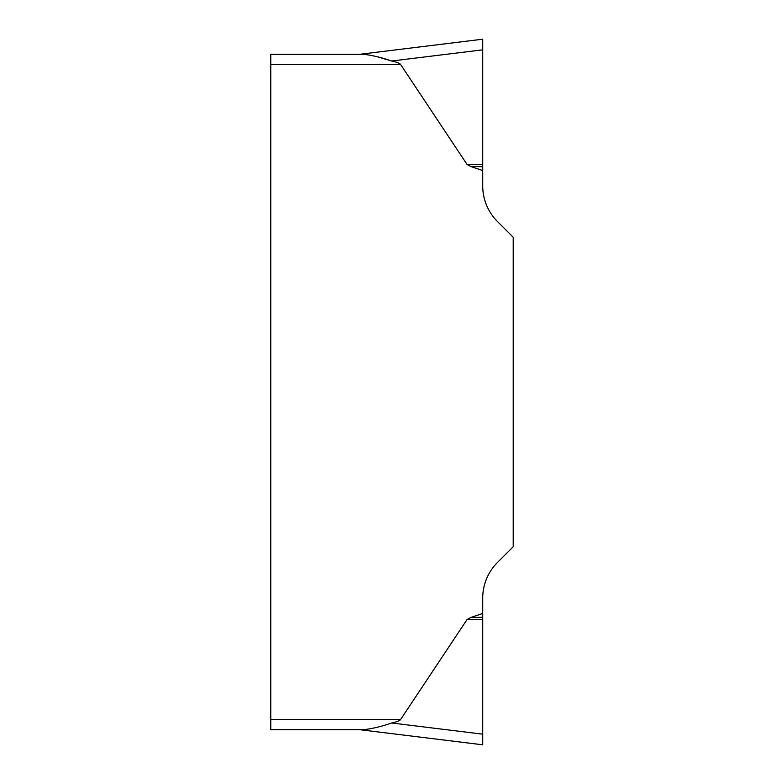 <?xml version="1.0" encoding="UTF-8"?>
<svg xmlns="http://www.w3.org/2000/svg" width="784" height="784" viewBox="0 0 784 784"><rect width="100%" height="100%" fill="white"/><g stroke="black" fill="none" stroke-linecap="round" stroke-linejoin="round"><path stroke-width="1.18" d="M391.637 722.985C396.782 721.888 399.762 720.761 400.555 719.604L467.058 619.546L470.812 617.469L482.719 613.441L482.719 744.8L482.719 734.167L391.637 722.985C381.818 726.435 372.498 728.669 363.688 729.679L270.784 729.679L363.688 729.679M482.719 170.559L470.812 166.531L467.058 164.454L482.719 164.679L482.719 39.2L482.719 185.896A50.401 50.401 0 0 0 497.477 221.539L513.216 237.268L513.216 546.732L497.477 562.461A50.401 50.401 0 0 0 482.719 598.104L482.719 613.441M467.058 164.454L400.555 64.396C399.762 63.239 396.782 62.112 391.637 61.015L377.329 56.762M270.784 729.679L270.784 54.321L363.688 54.321C372.478 55.341 381.798 57.575 391.637 61.015C396.782 62.112 399.762 63.239 400.555 64.396L270.784 64.396M363.688 54.321L270.784 54.321M359.582 54.321L482.719 39.2M482.719 744.8L359.582 729.679L482.719 744.8M270.784 719.604L400.555 719.604M482.719 49.833L391.637 61.015M482.719 166.698L470.812 166.531M482.719 617.302L470.812 617.469M482.719 619.321L467.058 619.546"/></g></svg>
